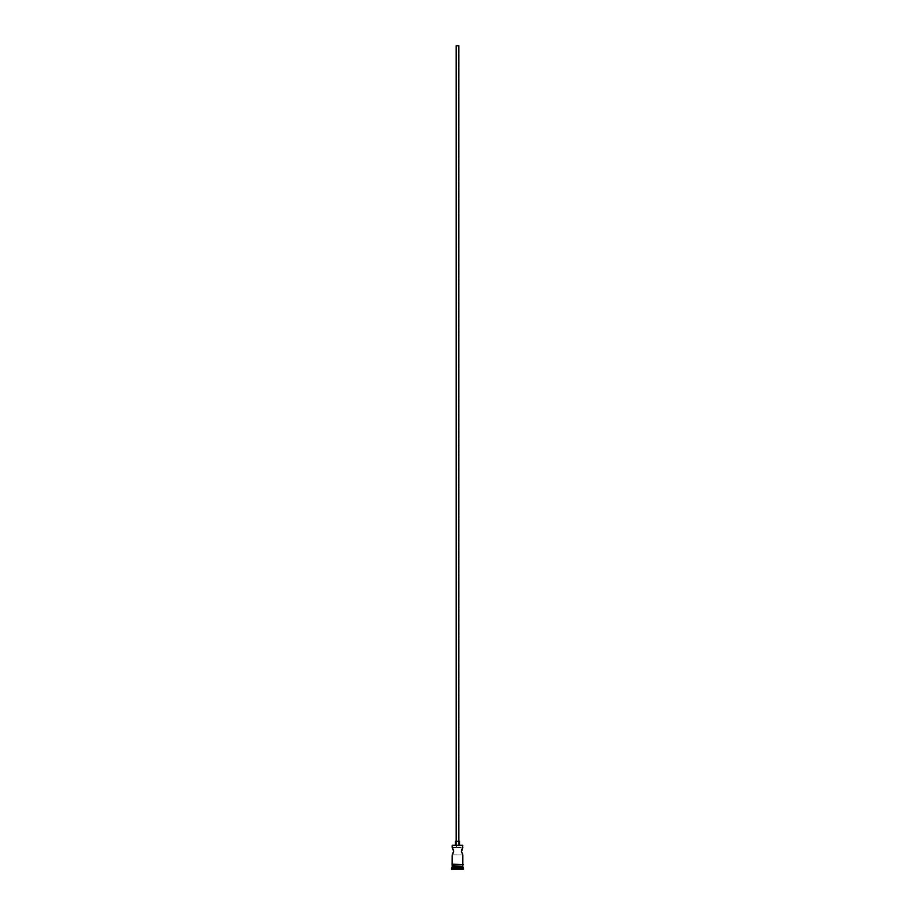 <?xml version="1.0" encoding="UTF-8"?>
<svg xmlns="http://www.w3.org/2000/svg" width="915" height="915" viewBox="0 0 915 915"><rect width="100%" height="100%" fill="white"/><g stroke="black" fill="none" stroke-linecap="round" stroke-linejoin="round"><path stroke-width="0.69" stroke-dasharray="4.58 3.43" d="M462.635 847.896L458.495 847.599L458.495 45.75L458.495 847.599L456.505 847.599L456.505 45.75L458.495 45.75L456.196 45.75L458.838 45.75L456.505 45.75L458.495 45.75L456.505 45.75L456.505 847.599L462.83 847.599L461.366 851.259L462.83 854.93L452.17 854.93L453.634 851.259L452.17 847.599L456.505 847.599L452.17 847.599M456.162 841.262L459.502 841.262L456.162 841.262M455.498 845.266L462.567 845.266L455.498 845.266M452.982 848.937L452.582 848.228M452.582 854.29L453.634 851.259L452.845 848.674M453.634 851.259L453.554 850.515M462.43 866.185L452.17 866.185L462.43 866.185M452.17 864.183L462.899 864.183L452.17 864.183M462.83 864.858L452.101 864.858L462.83 864.858M451.507 869.25L463.493 869.25L451.507 869.25M457.5 869.25L454.972 869.25L460.028 869.25L457.5 869.25L459.765 868.987L459.765 866.585L457.5 866.585L457.5 868.987L457.5 866.585L459.765 866.585L459.765 868.987L459.765 866.585L459.765 868.987L455.235 868.987L455.235 866.585L457.5 866.585L457.5 868.987L457.5 866.585L455.235 866.585L455.235 868.987L455.235 866.585L455.235 868.987L460.028 869.25L454.972 869.25L457.5 869.25M451.507 868.587L463.493 868.587L451.507 868.587M462.83 867.912L452.17 867.912L462.83 867.912M452.17 866.585L462.83 866.585L452.17 866.585M452.17 864.858L462.727 864.858L452.17 864.858M453.119 853.306L453.371 852.688M452.227 854.85L462.83 854.93M462.418 848.228L461.366 851.259L462.418 854.29M452.17 845.529L462.83 845.529L452.17 845.529M459.765 866.585L455.235 866.585L459.765 866.585"/><path stroke-width="1.37" d="M462.418 848.228L461.435 852.002L462.83 847.599L462.567 845.266L452.433 845.266L462.83 845.529L452.17 845.529L452.17 847.599L452.433 845.266L462.567 845.266L462.83 847.599L461.366 851.259L462.83 854.93L462.83 864.183L462.83 854.93M458.838 841.262L458.838 45.75L456.162 45.75L456.162 841.262L456.162 45.75L458.804 45.75L458.838 841.262M459.502 845.266L459.502 841.262L455.498 841.262L455.498 845.266L455.498 841.262L459.502 841.262L459.502 845.266M453.371 852.688L452.17 854.93L453.634 851.259L452.582 854.29L453.634 851.259L452.365 847.885M453.371 849.829L452.582 848.228L453.371 849.829M462.83 866.585L462.83 864.858L462.83 866.185L452.17 866.185L462.83 866.585L452.17 866.585L451.507 868.587L463.493 868.587L462.83 867.912L452.17 867.912L462.83 867.912L462.83 866.585L463.493 868.587L451.507 868.587L451.507 869.25L463.493 869.25L463.493 868.587L463.493 869.25L451.507 869.25L452.57 866.185L462.83 866.585M462.635 854.633L461.366 851.259M452.17 854.93L452.101 864.858L463.23 864.515L452.101 864.183L452.17 866.185L452.17 864.858L463.23 864.515L452.204 864.183L452.17 854.93M453.634 851.259L453.554 850.515L453.634 851.259M452.17 847.599L452.582 848.228M461.629 849.829L461.881 849.212"/></g></svg>
